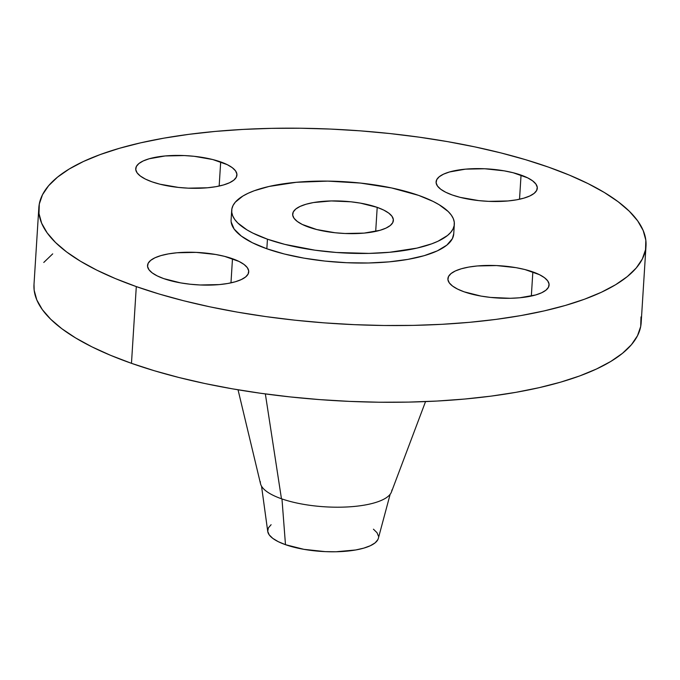 <?xml version="1.0" encoding="UTF-8"?>
<svg xmlns="http://www.w3.org/2000/svg" width="680" height="680" viewBox="0 0 680 680"><rect width="100%" height="100%" fill="white"/><g stroke="black" fill="none" stroke-linecap="round" stroke-linejoin="round"><path stroke-width="1.02" d="M220.685 161.917A50.694 16.167 -176.4 0 1 236.929 175.049A50.694 16.167 -176.4 0 1 206.142 187.893A50.694 16.167 -176.4 0 1 151.98 181.823L159.885 184.186L178.415 187.417L188.317 188.165L207.519 187.773L216.078 186.651L223.49 184.96L229.483 182.767L233.809 180.157L236.317 177.225L236.895 174.089L235.543 170.867L232.288 167.679L227.273 164.662L212.772 159.545L194.25 156.315L184.339 155.567L165.146 155.958L149.167 158.772L143.182 160.964L138.847 163.582L136.349 166.506L135.762 169.643L137.122 172.873L140.369 176.052L145.384 179.078L151.98 181.823A50.694 16.167 -176.4 0 1 135.737 168.682A50.694 16.167 -176.4 0 1 166.515 155.839A50.694 16.167 -176.4 0 1 220.685 161.917L219.164 186.048L220.685 161.917M521.05 175.1A50.694 16.167 -176.4 0 1 537.293 188.241A50.694 16.167 -176.4 0 1 506.506 201.084A50.694 16.167 -176.4 0 1 452.344 195.016L460.25 197.379L478.779 200.608L488.682 201.356L507.883 200.965L516.443 199.844L523.855 198.152L529.847 195.959L534.174 193.35L536.682 190.417L537.26 187.281L535.899 184.059L532.652 180.871L527.637 177.845L513.137 172.737L504.212 170.85L484.704 168.759L465.502 169.15L449.531 171.964L443.547 174.156L439.212 176.766L436.713 179.698L436.127 182.835L437.487 186.056L440.733 189.244L445.748 192.27L452.344 195.016A50.694 16.167 -176.4 0 1 436.092 181.874A50.694 16.167 -176.4 0 1 466.879 169.031A50.694 16.167 -176.4 0 1 521.05 175.1L519.529 199.24L521.05 175.1M532.848 271.915A50.694 16.167 -176.4 0 1 549.091 285.048A50.694 16.167 -176.4 0 1 518.313 297.891A50.694 16.167 -176.4 0 1 464.142 291.822L480.981 296.08L490.577 297.423L510.315 298.291L519.682 297.78L535.662 294.967L541.645 292.774L545.981 290.156L548.479 287.224L549.066 284.087L547.706 280.865L544.459 277.686L539.435 274.661L524.943 269.552L516.01 267.656L496.51 265.565L477.309 265.957L468.75 267.078L461.337 268.77L455.345 270.963L451.019 273.581L448.511 276.514L447.925 279.65L449.285 282.872L452.54 286.05L457.555 289.076L464.142 291.822A50.694 16.167 -176.4 0 1 447.899 278.681A50.694 16.167 -176.4 0 1 478.686 265.846A50.694 16.167 -176.4 0 1 532.848 271.915L531.335 296.047L532.848 271.915M232.483 258.723A50.694 16.167 -176.4 0 1 248.727 271.864A50.694 16.167 -176.4 0 1 217.949 284.707A50.694 16.167 -176.4 0 1 163.778 278.63L180.617 282.889L190.213 284.231L200.124 284.979L219.317 284.589L227.876 283.466L235.297 281.775L241.281 279.582L245.616 276.964L248.115 274.04L248.701 270.895L247.341 267.673L244.095 264.495L239.079 261.469L224.578 256.36L215.654 254.473L196.146 252.382L176.944 252.773L168.385 253.895L160.973 255.587L154.981 257.779L150.654 260.389L148.147 263.322L147.569 266.458L148.92 269.679L152.175 272.867L157.191 275.885L163.778 278.63A50.694 16.167 -176.4 0 1 147.534 265.498A50.694 16.167 -176.4 0 1 178.321 252.654A50.694 16.167 -176.4 0 1 232.483 258.723L230.971 282.863L232.483 258.723M261.536 486.192L267.733 531.437A55.522 17.714 3.6 0 0 285.481 544.68L281.971 498.942L285.481 544.68A55.522 17.714 3.6 0 0 343.153 551.454A55.522 17.714 3.6 0 0 378.335 538.39L390.15 494.284M238.042 389.793L260.525 483.752A65.909 21.02 3.6 0 0 281.46 498.763A65.909 21.02 3.6 0 0 351.883 506.66A65.909 21.02 3.6 0 0 391.901 489.965M260.346 481.687A65.909 21.02 3.6 0 0 281.46 498.763L265.353 393.924L281.46 498.763A65.909 21.02 3.6 0 0 348.899 506.863A65.909 21.02 3.6 0 0 391.459 491.988L425.544 401.591M136.297 286.594A304.19 97.019 -176.4 0 1 38.828 207.766A304.19 97.019 -176.4 0 1 223.525 130.713A304.19 97.019 -176.4 0 1 548.531 167.135L569.389 175.125L588.072 183.617L604.375 192.517L618.171 201.756L629.298 211.233L637.67 220.855L643.195 230.546L645.83 240.193L645.533 249.713L642.319 259.012L636.225 268.005L627.292 276.599L615.621 284.716L601.315 292.281L584.519 299.208L565.386 305.439L544.111 310.913L520.897 315.579L495.958 319.396L469.54 322.32L441.898 324.317L413.304 325.38L384.022 325.499L354.339 324.657L324.538 322.881L294.916 320.186L265.744 316.582L237.32 312.12L209.899 306.833L183.761 300.781L159.145 294.015L136.297 286.594L115.439 278.604L96.755 270.122L80.444 261.214L66.657 251.982L55.53 242.505L47.158 232.875L41.633 223.193L38.998 213.545L39.295 204.025L42.508 194.718L48.603 185.733L57.536 177.131L69.207 169.014L83.513 161.457L100.308 154.53L119.433 148.299L140.718 142.817L163.931 138.15L188.87 134.343L215.288 131.418L242.93 129.421L271.524 128.35L300.806 128.239L330.488 129.072L360.289 130.849L389.912 133.552L419.084 137.156L447.508 141.619L474.929 146.906L501.067 152.957L525.683 159.724L548.531 167.135A304.19 97.019 -176.4 0 1 646 245.964A304.19 97.019 -176.4 0 1 461.304 323.017A304.19 97.019 -176.4 0 1 136.297 286.594L131.469 363.324L136.297 286.594M38.828 207.766L34 284.495A304.19 97.019 3.6 0 0 131.469 363.324A304.19 97.019 3.6 0 0 456.475 399.747A304.19 97.019 3.6 0 0 641.172 322.694L646 245.964M267.444 239.181A111.537 35.572 -176.4 0 1 231.701 210.273A111.537 35.572 -176.4 0 1 299.421 182.019A111.537 35.572 -176.4 0 1 418.591 195.373L433.092 201.416L439.067 204.68L448.205 211.54L451.282 215.076L453.305 218.62L454.265 222.165L454.163 225.65L452.982 229.066L450.746 232.364L447.474 235.509L437.945 241.264L431.791 243.797L416.976 248.098L389.631 252.272L369.01 253.402L336.464 252.484L314.908 250.172L284.844 244.375L267.444 239.181L252.943 233.138L246.959 229.874L237.822 223.014L234.753 219.478L232.73 215.925L231.769 212.389L231.871 208.896L233.053 205.487L235.288 202.19L242.845 196.061L248.089 193.29L254.244 190.748L269.059 186.456L296.403 182.282L327.76 181.109L360.434 183.065L391.603 187.952L418.591 195.373A111.537 35.572 -176.4 0 1 454.333 224.281A111.537 35.572 -176.4 0 1 386.614 252.535A111.537 35.572 -176.4 0 1 267.444 239.181L266.841 248.769L267.444 239.181M231.701 210.273L231.098 219.861A111.537 35.572 3.6 0 0 266.841 248.769A111.537 35.572 3.6 0 0 386.01 262.123A111.537 35.572 3.6 0 0 453.73 233.869L454.333 224.281M377.204 207.366A50.456 16.09 -176.4 0 1 393.372 220.448A50.456 16.09 -176.4 0 1 362.738 233.223A50.456 16.09 -176.4 0 1 308.83 227.188A50.456 16.09 -176.4 0 1 292.663 214.106A50.456 16.09 -176.4 0 1 323.298 201.331A50.456 16.09 -176.4 0 1 377.204 207.366L375.692 231.387L377.204 207.366L360.451 203.133L350.897 201.798L331.262 200.94L313.412 202.564L306.034 204.246L300.075 206.431L295.766 209.023L293.275 211.947L292.689 215.067L294.041 218.272L297.279 221.442L302.269 224.451L316.701 229.534L335.138 232.755L344.998 233.495L364.106 233.112L380.001 230.307L385.959 228.123L390.269 225.522L392.76 222.606L393.346 219.487L391.995 216.282L388.756 213.112L383.767 210.103L377.204 207.366M231.166 221.986L234.15 229.075L241.306 236.079L252.339 242.726L266.841 248.769L284.24 253.972L303.875 258.128L324.998 261.086L346.783 262.726L368.407 262.99L389.028 261.868L407.855 259.394L424.175 255.68L437.342 250.852L446.87 245.106L452.379 238.654L453.738 233.733M34.008 284.385L34.17 290.275L36.805 299.923L42.33 309.604L50.703 319.234L61.829 328.712L75.624 337.943L91.928 346.851L110.61 355.334L131.469 363.324L154.317 370.736L178.933 377.502L205.071 383.562L232.492 388.85L260.916 393.312L290.088 396.907L319.71 399.611L349.512 401.387L379.194 402.228L408.476 402.109L437.07 401.047L464.712 399.041L491.13 396.125L516.069 392.309L539.283 387.642L560.567 382.168L579.692 375.938L596.487 369.002L610.793 361.445L622.463 353.328L631.397 344.734L637.491 335.741L640.704 326.442L641.002 316.923M52.708 253.861L43.775 262.454M271.107 524.705L268.362 527.909L267.725 531.343L269.212 534.88L272.774 538.365L278.264 541.671L285.481 544.68L303.918 549.338L325.278 551.633L336.048 551.76L355.683 549.976L363.808 548.123L370.362 545.717L375.105 542.861L377.85 539.648M378.488 536.214L377 532.678L373.439 529.193"/></g></svg>
